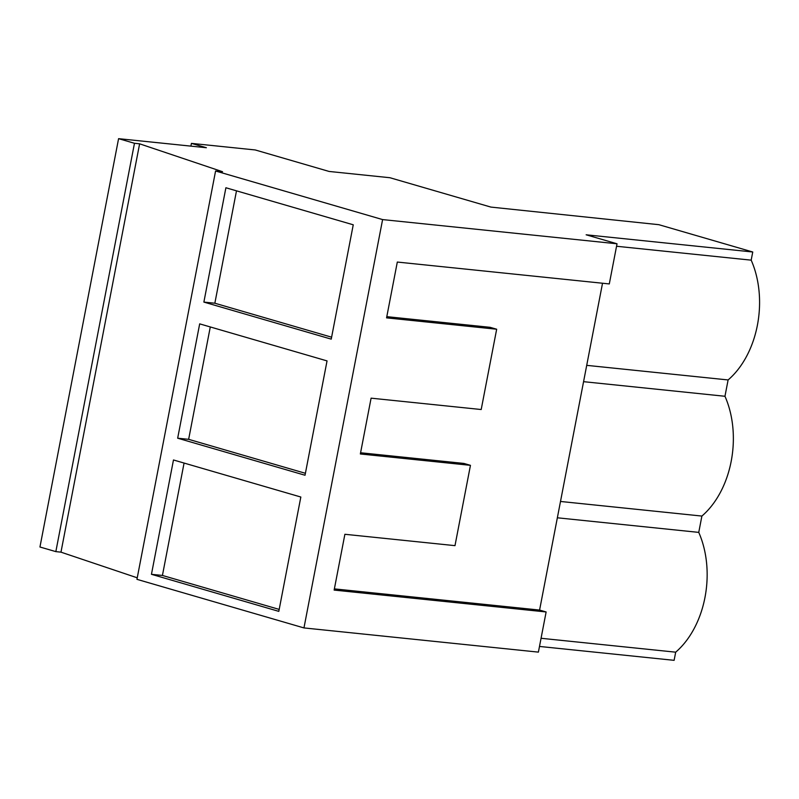 <?xml version="1.0" encoding="UTF-8"?>
<svg xmlns="http://www.w3.org/2000/svg" width="799" height="799" viewBox="0 0 799 799"><rect width="100%" height="100%" fill="white"/><g stroke="black" fill="none" stroke-linecap="round" stroke-linejoin="round"><path stroke-width="1.2" d="M539.485 646.441L674.116 660.334L675.684 652.174A84.145 58.347 95.9 0 0 698.755 532.384L701.892 516.064A84.145 58.347 95.9 0 0 724.963 396.274L728.109 379.944A84.145 58.347 95.9 0 0 751.18 260.154L752.748 251.995L658.865 224.689L490.906 207.091L389.942 177.728L329.088 171.445L255.261 149.962L191.42 143.381L190.891 146.127M602.526 283.236L539.585 610.066L546.126 611.964L538.396 652.124L303.96 627.924L136.949 579.335L215.58 170.996L382.601 219.585L617.028 243.785L586.146 234.796L752.748 251.995M55.84 551.62L134.472 143.281L118.582 138.666L39.95 547.005L55.84 551.62L60.974 552.159L137.248 577.817M541.063 638.281L675.684 652.174M546.126 611.964L334.142 590.081L344.888 534.281L454.991 545.647L470.451 465.338L360.349 453.972L371.096 398.162L481.198 409.527L496.668 329.228L386.566 317.862L397.313 262.052L609.297 283.935L617.028 243.785M303.96 627.924L382.601 219.585M151.45 574.311L278.811 611.365L300.833 497.028L173.473 459.974L151.45 574.311L162.427 575.45L279.191 609.407M199.68 323.865L177.668 438.202L305.028 475.245L327.041 360.908L199.68 323.865M203.875 302.092L225.897 187.755L353.248 224.799L331.235 339.136L203.875 302.092L214.851 303.221L331.615 337.188M60.974 552.159L139.615 143.82L222.541 171.715L215.58 170.996M134.472 143.281L139.615 143.82M118.582 138.666L206.372 147.725L191.42 143.381M616.548 246.262L751.18 260.154M586.706 365.353L728.109 379.944M583.57 381.672L724.963 396.274M560.499 501.462L701.892 516.064M557.352 517.792L698.755 532.384M496.668 329.228L490.127 327.32L386.796 316.654M470.451 465.338L463.909 463.43L360.589 452.763M539.585 610.066L334.372 588.883M184.07 463.06L162.427 575.45M177.668 438.202L188.644 439.33L305.398 473.298M210.287 326.951L188.644 439.33M236.494 190.831L214.851 303.221"/></g></svg>
